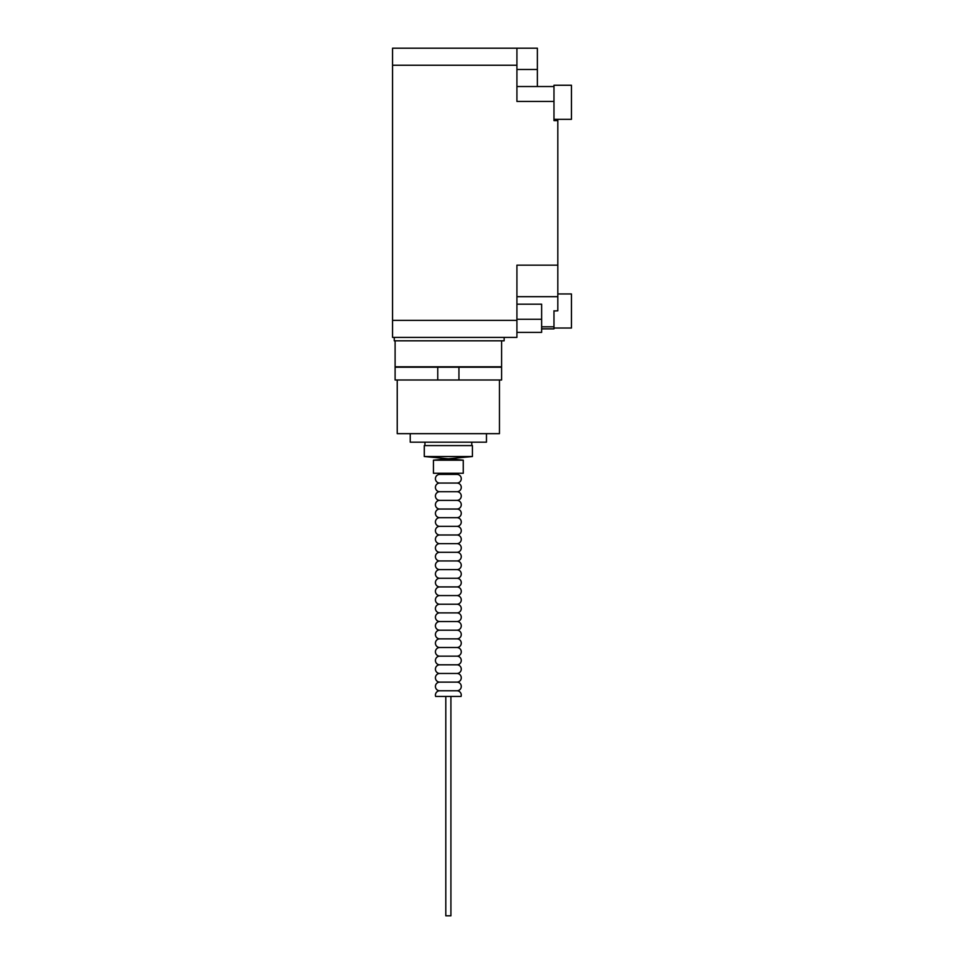 <?xml version="1.0" encoding="UTF-8"?>
<svg xmlns="http://www.w3.org/2000/svg" width="964" height="964" viewBox="0 0 964 964"><rect width="100%" height="100%" fill="white"/><g stroke="black" fill="none" stroke-linecap="round" stroke-linejoin="round"><path stroke-width="1.45" d="M395.107 340.81L395.107 366.79L501.593 366.79L501.593 340.81M437.764 379.997L395.107 379.997L395.107 367.212L437.764 367.212L437.764 379.997L458.936 379.997L458.936 367.212L437.764 367.212M397.24 379.997L397.24 433.655L499.46 433.655L499.46 379.997M410.23 433.655L410.23 442.175L486.471 442.175L486.471 433.655M471.782 445.585L471.782 442.175M424.931 445.585L424.931 442.175M448.356 456.526L472.42 456.526L472.42 445.585L424.293 445.585L424.293 456.526L448.356 456.526M458.936 379.997L501.593 379.997L501.593 367.212L458.936 367.212M553.975 119.331L571.447 119.331L571.447 85.254L553.975 85.254L553.975 120.608L557.819 120.608L557.819 265.172L516.921 265.172L516.921 320.361L392.553 320.361L392.553 337.4L516.921 337.4L516.921 320.361M553.975 328.025L571.447 328.025L571.447 293.96L557.819 293.96M537.37 86.531L537.37 48.2L392.553 48.2L392.553 320.361M392.553 65.239L516.921 65.239L516.921 101.437L553.975 101.437M516.921 65.239L516.921 48.2M557.819 120.608L557.819 119.331M553.975 310.998L557.819 310.782L557.819 265.172M504.148 337.4L504.148 340.81L394.264 340.81L394.264 337.4M553.975 86.531L516.921 86.531M553.975 310.782L553.975 328.881L541.623 328.881M516.921 332.387L541.623 332.387L541.623 319.277L516.921 319.277M516.921 304.178L541.623 304.178L541.623 319.277M450.911 696.454L445.802 696.454L445.802 915.8L450.911 915.8L450.911 696.454L461.057 696.454L435.644 696.454A4.326 4.326 0 0 1 439.753 690.778A4.326 4.326 0 0 1 435.427 686.452A4.326 4.326 0 0 1 439.753 682.126A4.326 4.326 0 0 1 435.427 677.8A4.326 4.326 0 0 1 439.753 673.462A4.326 4.326 0 0 1 435.427 669.136A4.326 4.326 0 0 1 439.753 664.811A4.326 4.326 0 0 1 435.427 660.485A4.326 4.326 0 0 1 439.753 656.159A4.326 4.326 0 0 1 435.427 651.833A4.326 4.326 0 0 1 439.753 647.507A4.326 4.326 0 0 1 435.427 643.181A4.326 4.326 0 0 1 439.753 638.855A4.326 4.326 0 0 1 435.427 634.517A4.326 4.326 0 0 1 439.753 630.191A4.326 4.326 0 0 1 435.427 625.865A4.326 4.326 0 0 1 439.753 621.539A4.326 4.326 0 0 1 435.427 617.213A4.326 4.326 0 0 1 439.753 612.887A4.326 4.326 0 0 1 435.427 608.561A4.326 4.326 0 0 1 439.753 604.235A4.326 4.326 0 0 1 435.427 599.909A4.326 4.326 0 0 1 439.753 595.571A4.326 4.326 0 0 1 435.427 591.245A4.326 4.326 0 0 1 439.753 586.919A4.326 4.326 0 0 1 435.427 582.593A4.326 4.326 0 0 1 439.753 578.267A4.326 4.326 0 0 1 435.427 573.942A4.326 4.326 0 0 1 439.753 569.616A4.326 4.326 0 0 1 435.427 565.29A4.326 4.326 0 0 1 439.753 560.952A4.326 4.326 0 0 1 435.427 556.626A4.326 4.326 0 0 1 439.753 552.3A4.326 4.326 0 0 1 435.427 547.974A4.326 4.326 0 0 1 439.753 543.648A4.326 4.326 0 0 1 435.427 539.322A4.326 4.326 0 0 1 439.753 534.996A4.326 4.326 0 0 1 435.427 530.67A4.326 4.326 0 0 1 439.753 526.344A4.326 4.326 0 0 1 435.427 522.006A4.326 4.326 0 0 1 439.753 517.68A4.326 4.326 0 0 1 435.427 513.354A4.326 4.326 0 0 1 439.753 509.028A4.326 4.326 0 0 1 435.427 504.702A4.326 4.326 0 0 1 439.753 500.376A4.326 4.326 0 0 1 435.427 496.05A4.326 4.326 0 0 1 439.753 491.724A4.326 4.326 0 0 1 435.427 487.386A4.326 4.326 0 0 1 439.753 483.06L456.948 483.06A4.326 4.326 0 0 0 461.274 478.734A4.326 4.326 0 0 0 456.948 474.409L439.753 474.409L439.753 473.264M456.948 473.264L456.948 474.409M463.262 460.19L433.451 460.19L433.451 473.264L463.262 473.264L463.262 460.19L448.356 458.792L433.451 460.19M439.753 483.06A4.326 4.326 0 0 1 435.427 478.734A4.326 4.326 0 0 1 439.753 474.409M461.057 696.454A4.326 4.326 0 0 0 456.948 690.778L439.753 690.778L456.948 690.778A4.326 4.326 0 0 0 461.274 686.452A4.326 4.326 0 0 0 456.948 682.126L439.753 682.126L456.948 682.126A4.326 4.326 0 0 0 461.274 677.8A4.326 4.326 0 0 0 456.948 673.462L439.753 673.462L456.948 673.462A4.326 4.326 0 0 0 461.274 669.136A4.326 4.326 0 0 0 456.948 664.811L439.753 664.811M456.948 664.811A4.326 4.326 0 0 0 461.274 660.485A4.326 4.326 0 0 0 456.948 656.159L439.753 656.159M456.948 656.159A4.326 4.326 0 0 0 461.274 651.833A4.326 4.326 0 0 0 456.948 647.507L439.753 647.507M456.948 647.507A4.326 4.326 0 0 0 461.274 643.181A4.326 4.326 0 0 0 456.948 638.855L439.753 638.855M456.948 638.855A4.326 4.326 0 0 0 461.274 634.517A4.326 4.326 0 0 0 456.948 630.191L439.753 630.191L456.948 630.191A4.326 4.326 0 0 0 461.274 625.865A4.326 4.326 0 0 0 456.948 621.539L439.753 621.539L456.948 621.539A4.326 4.326 0 0 0 461.274 617.213A4.326 4.326 0 0 0 456.948 612.887L439.753 612.887L456.948 612.887A4.326 4.326 0 0 0 461.274 608.561A4.326 4.326 0 0 0 456.948 604.235L439.753 604.235L456.948 604.235A4.326 4.326 0 0 0 461.274 599.909A4.326 4.326 0 0 0 456.948 595.571L439.753 595.571L456.948 595.571A4.326 4.326 0 0 0 461.274 591.245A4.326 4.326 0 0 0 456.948 586.919L439.753 586.919L456.948 586.919A4.326 4.326 0 0 0 461.274 582.593A4.326 4.326 0 0 0 456.948 578.267L439.753 578.267M456.948 578.267A4.326 4.326 0 0 0 461.274 573.942A4.326 4.326 0 0 0 456.948 569.616L439.753 569.616M456.948 569.616A4.326 4.326 0 0 0 461.274 565.29A4.326 4.326 0 0 0 456.948 560.952L439.753 560.952M456.948 560.952A4.326 4.326 0 0 0 461.274 556.626A4.326 4.326 0 0 0 456.948 552.3L439.753 552.3M456.948 552.3A4.326 4.326 0 0 0 461.274 547.974A4.326 4.326 0 0 0 456.948 543.648L439.753 543.648M456.948 543.648A4.326 4.326 0 0 0 461.274 539.322A4.326 4.326 0 0 0 456.948 534.996L439.753 534.996M456.948 534.996A4.326 4.326 0 0 0 461.274 530.67A4.326 4.326 0 0 0 456.948 526.344L439.753 526.344M456.948 526.344A4.326 4.326 0 0 0 461.274 522.006A4.326 4.326 0 0 0 456.948 517.68L439.753 517.68L456.948 517.68A4.326 4.326 0 0 0 461.274 513.354A4.326 4.326 0 0 0 456.948 509.028L439.753 509.028M456.948 509.028A4.326 4.326 0 0 0 461.274 504.702A4.326 4.326 0 0 0 456.948 500.376L439.753 500.376M456.948 500.376A4.326 4.326 0 0 0 461.274 496.05A4.326 4.326 0 0 0 456.948 491.724L439.753 491.724L456.948 491.724A4.326 4.326 0 0 0 461.274 487.386A4.326 4.326 0 0 0 456.948 483.06M435.644 696.454L445.802 696.454M537.37 69.492L516.921 69.492M516.921 296.695L557.819 296.695M553.975 326.82L541.623 326.82M424.293 456.526L448.356 458.792L472.42 456.526"/></g></svg>
